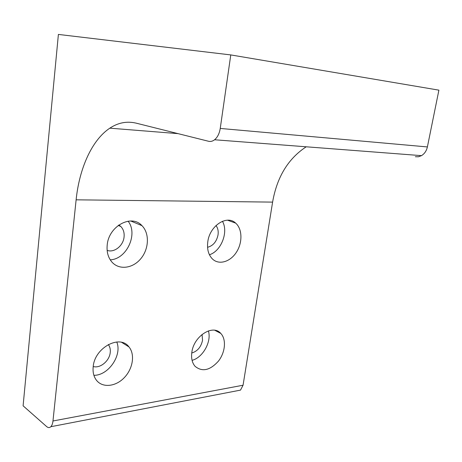 <?xml version="1.0" encoding="UTF-8"?>
<svg xmlns="http://www.w3.org/2000/svg" width="462" height="462" viewBox="0 0 462 462"><rect width="100%" height="100%" fill="white"/><g stroke="black" fill="none" stroke-linecap="round" stroke-linejoin="round"><path stroke-width="0.69" d="M209.425 254.758C221.2 251.184 228.713 231.889 222.436 221.275M207.553 247.286C213.109 245.83 216.603 241.678 218.047 234.84C218.538 231.104 217.856 227.997 216.008 225.531M207.779 241.892C209.615 225.814 226.859 214.524 235.626 223.1C242.383 228.875 242.683 242.538 236.457 252.16C230.347 261.873 219.046 265.303 212.497 259.032C208.472 254.96 206.901 249.249 207.779 241.892M93.896 375.306C108.466 375.606 122.413 355.047 116.742 341.978M93.22 366.505C100.121 368.699 109.477 360.932 110.227 352.552C110.574 349.382 109.939 346.708 108.322 344.531M93.191 366.718C94.664 347.597 119.981 334.193 128.996 346.95C135.239 354.458 132.9 368.907 124.134 377.806C115.465 386.833 102.229 388.115 96.263 380.007C93.67 376.432 92.648 372.002 93.191 366.718M110.245 259.823C126.686 259.28 138.375 233.899 128.078 221.177M107.132 250.364C114.149 253.06 123.25 245.813 124.059 237.07C124.492 232.779 123.429 229.268 120.871 226.542L118.855 224.982M107.207 244.993C108.72 226.028 131.52 213.854 141.944 225.647C149.601 233.218 149.07 248.62 141.02 258.437C133.096 268.387 119.358 270.391 112.006 262.15C108.137 257.669 106.537 251.952 107.207 244.993M192.077 360.343C202.916 357.611 211.804 341.487 208.391 330.896M191.747 353.014C197.465 351.282 201.062 347.031 202.547 340.251L202.044 334.448M191.822 352.477C193.624 336.192 212.843 323.914 220.767 333.408C226.501 339.299 225.358 352.269 218.468 361.082C210.037 370.443 202.229 372.181 195.051 366.297C192.157 362.878 191.083 358.275 191.822 352.477M230.775 54.92L220.241 128.436C219.421 133.518 217.533 137.289 214.582 139.761C212.636 141.256 210.643 141.765 208.61 141.285L136.071 123.129C126.854 120.992 118.11 122.667 109.835 128.165C91.88 140.015 79.314 168.451 76.12 199.821L52.974 420.98C52.674 423.637 51.958 425.548 50.82 426.715C49.538 427.899 48.135 427.852 46.622 426.57L23.1 405.815L58.391 34.425L230.775 54.92L438.9 90.154L427.39 146.933C426.495 150.872 424.526 153.777 421.488 155.648L418.451 156.774L415.361 156.733M236.954 390.806L240.506 390.119L243.058 385.227L272.603 202.113C276.963 177.067 288.167 158.633 306.225 146.795M52.974 420.98L243.058 385.227M76.12 199.821L272.603 202.113M220.241 128.436L427.39 146.933M227.489 220.195L235.626 223.1M121.708 342.377L128.996 346.95M130.752 220.992L141.944 225.647M118.266 225.416L120.871 226.542M214.818 330.29L220.767 333.408M50.82 426.715L240.506 390.119M109.835 128.165L178.032 133.633M214.582 139.761L421.488 155.648"/></g></svg>
